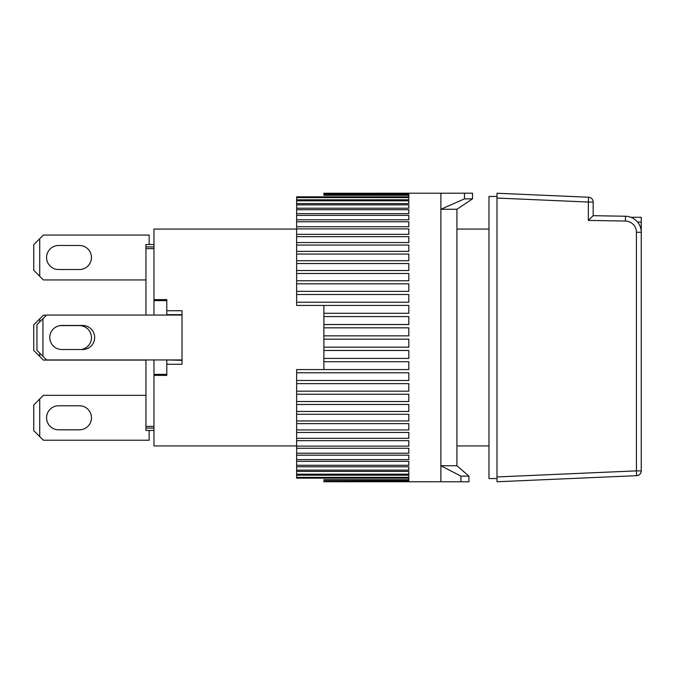 <?xml version="1.0" encoding="UTF-8"?>
<svg xmlns="http://www.w3.org/2000/svg" width="675" height="675" viewBox="0 0 675 675"><rect width="100%" height="100%" fill="white"/><g stroke="black" fill="none" stroke-linecap="round" stroke-linejoin="round"><path stroke-width="1.01" d="M58.598 429.815A12.023 12.023 0 0 1 46.575 417.791A12.023 12.023 0 0 1 58.598 405.768L79.431 405.768A12.023 12.023 0 0 1 91.454 417.791A12.023 12.023 0 0 1 79.431 429.815L58.598 429.815A12.023 12.023 0 0 1 46.575 417.791A12.023 12.023 0 0 1 58.598 405.768M145.952 395.348L43.369 395.348L33.75 404.966L33.75 430.616L43.369 440.227L149.158 440.227L149.158 430.464M39.732 436.598L39.732 398.984M166.793 375.393L153.968 375.393L153.968 374.363L166.793 374.363L166.793 375.393L166.793 364.272L182.022 364.272L182.022 310.728L166.793 310.728L166.793 299.607L166.793 300.637L153.968 300.637L153.968 229.07L296.629 229.07M153.968 375.393L153.968 445.93L296.629 445.93M456.916 445.93L488.978 445.93M488.978 229.07L456.916 229.07M153.968 299.607L166.793 299.607M153.968 374.363L153.968 359.944M153.968 315.056L153.968 300.637M182.022 360.34L166.793 359.944M166.793 364.272L166.793 360.34M153.968 430.464L145.952 430.464L145.952 428.068L153.968 428.068M145.952 428.068L145.952 426.381L153.968 426.381M153.968 248.619L145.952 248.619L145.952 315.056M145.952 359.944L145.952 426.381M145.952 248.619L145.952 246.932L153.968 246.932M145.952 246.932L145.952 244.536L153.968 244.536M166.793 310.728L166.793 314.66L182.022 314.66M79.431 325.62A12.023 12.023 0 0 1 91.42 336.715A12.023 12.023 0 0 1 81.287 349.523A12.023 12.023 0 0 0 91.42 336.715A12.023 12.023 0 0 0 79.431 325.62L59.948 325.62A12.023 12.023 0 0 0 49.781 337.5A12.023 12.023 0 0 0 61.805 349.523L82.637 349.523A12.023 12.023 0 0 0 94.66 337.5A12.023 12.023 0 0 0 82.637 325.477L61.805 325.477A12.023 12.023 0 0 0 49.781 337.5A12.023 12.023 0 0 0 61.805 349.523M182.022 359.944L46.575 359.944L42.938 356.307L42.938 318.693L46.575 315.056L182.022 315.056M42.938 318.693L36.956 324.675L36.956 350.325L42.938 356.307M296.629 197.623L408.831 197.623L408.831 199.8L296.629 199.8L296.629 196.847L408.831 196.847L408.831 195.286L323.873 195.286L323.873 194.763L408.831 194.763L408.831 193.826L323.873 193.826L323.873 193.236L464.484 193.202L440.885 193.236L440.885 481.764L468.939 481.798L468.939 476.128L460.924 476.128L460.924 481.798M472.5 198.872L472.5 193.202L464.484 193.202L464.484 198.872L472.5 198.872L456.916 209.267L456.916 465.733L468.939 476.128M464.484 198.872L440.885 209.267L456.916 209.267M456.916 465.733L440.885 465.733L460.924 476.128M79.431 405.768A12.023 12.023 0 0 1 91.454 417.791A12.023 12.023 0 0 1 79.431 429.815M46.432 315.2L43.369 315.2L33.75 324.818L33.75 350.468L43.369 360.087L145.952 360.087M39.732 356.451L39.732 353.101M39.732 321.899L39.732 318.836M637.605 222.092L641.25 222.092L641.25 217.282L630.906 217.282M641.25 222.092L641.25 470.863A4.809 4.809 0 0 1 636.652 475.664L496.986 481.764L496.986 193.236L588.566 197.235A4.809 4.809 0 0 1 593.165 202.044L593.165 215.679L588.355 220.404L625.413 221.054A11.222 11.222 0 0 1 636.441 232.267L636.441 470.863L496.986 476.947M58.598 269.519A12.023 12.023 0 0 1 46.575 257.496A12.023 12.023 0 0 1 58.598 245.481L79.431 245.481A12.023 12.023 0 0 1 91.454 257.496A12.023 12.023 0 0 1 79.431 269.519L58.598 269.519A12.023 12.023 0 0 1 46.575 257.496A12.023 12.023 0 0 1 58.598 245.481M149.158 244.536L149.158 235.06L43.369 235.06L33.75 244.679L33.75 270.321L43.369 279.939L145.952 279.939M39.732 276.303L39.732 238.697M496.986 196.442L488.978 196.442L488.978 478.558L496.986 478.558M323.873 339.154L408.831 339.154L408.831 347.169L323.873 347.169L323.873 305.446L296.629 305.438L408.831 305.438L408.831 313.293L323.873 313.293M323.873 350.468L408.831 350.468L408.831 358.425L323.873 358.425L323.873 347.169M323.873 361.707L408.831 361.707L408.831 369.562L296.629 369.562L323.873 369.554L323.873 358.425M296.629 369.562L296.629 372.786L408.831 372.786L408.831 380.498L296.629 380.498L296.629 383.653L408.831 383.653L408.831 391.171L296.629 391.171L296.629 394.234L408.831 394.234L408.831 401.515L296.629 401.515L296.629 404.468L408.831 404.468L408.831 411.455L296.629 411.455L296.629 414.281L408.831 414.281L408.831 420.947L296.629 420.947L296.629 423.63L408.831 423.63L408.831 429.924L296.629 429.924L296.629 432.447L408.831 432.447L408.831 438.328L296.629 438.328L296.629 440.674L408.831 440.674L408.831 446.116L296.629 446.116L296.629 448.267L408.831 448.267L408.831 453.229L296.629 453.229L296.629 455.178L408.831 455.178L408.831 459.633L296.629 459.633L296.629 461.362L408.831 461.362L408.831 465.278L296.629 465.278L296.629 466.779L408.831 466.779L408.831 470.138L296.629 470.138L296.629 471.403L408.831 471.403L408.831 474.179L296.629 474.179L296.629 475.2L408.831 475.2L408.831 477.377L296.629 477.377L296.629 478.153L408.831 478.153L408.831 479.714L323.873 479.714L323.873 480.237L408.831 480.237L408.831 481.174L323.873 481.435L408.831 481.748L323.873 481.435M440.885 481.764L323.873 481.748M296.629 302.214L296.629 294.502L408.831 294.502L408.831 302.214L296.629 302.214L296.629 305.438M296.629 291.347L296.629 283.829L408.831 283.829L408.831 291.347L296.629 291.347L296.629 294.502M296.629 280.766L296.629 273.485L408.831 273.485L408.831 280.766L296.629 280.766L296.629 283.829M296.629 270.532L296.629 263.545L408.831 263.545L408.831 270.532L296.629 270.532L296.629 273.485M296.629 260.719L296.629 254.053L408.831 254.053L408.831 260.719L296.629 260.719L296.629 263.545M296.629 251.37L296.629 245.076L408.831 245.076L408.831 251.37L296.629 251.37L296.629 254.053M296.629 242.553L296.629 236.672L408.831 236.672L408.831 242.553L296.629 242.553L296.629 245.076M296.629 234.326L296.629 228.884L408.831 228.884L408.831 234.326L296.629 234.326L296.629 236.672M296.629 226.733L296.629 221.771L408.831 221.771L408.831 226.733L296.629 226.733L296.629 228.884M296.629 219.822L296.629 215.367L408.831 215.367L408.831 219.822L296.629 219.822L296.629 221.771M296.629 213.637L296.629 209.722L408.831 209.722L408.831 213.637L296.629 213.637L296.629 215.367M296.629 208.221L296.629 204.863L408.831 204.863L408.831 208.221L296.629 208.221L296.629 209.722M296.629 203.597L296.629 200.821L408.831 200.821L408.831 203.597L296.629 203.597L296.629 204.863M296.629 199.8L296.629 200.821M296.629 477.377L296.629 475.2M296.629 474.179L296.629 471.403M296.629 470.138L296.629 466.779M296.629 465.278L296.629 461.362M296.629 459.633L296.629 455.178M296.629 453.229L296.629 448.267M296.629 446.116L296.629 440.674M296.629 438.328L296.629 432.447M296.629 429.924L296.629 423.63M296.629 420.947L296.629 414.281M296.629 411.455L296.629 404.468M296.629 401.515L296.629 394.234M296.629 391.171L296.629 383.653M296.629 380.498L296.629 372.786M323.873 193.252L408.831 193.252L323.873 193.565M323.873 316.575L408.831 316.575L408.831 324.532L323.873 324.532M323.873 327.831L408.831 327.831L408.831 335.846L323.873 335.846M408.831 209.722L408.831 213.637M496.986 198.053L588.355 202.044L588.355 220.404M641.25 470.863L636.441 470.863L636.652 475.664M636.441 232.267L641.25 232.267A16.031 16.031 0 0 0 625.497 216.245L625.413 221.054M593.165 215.679L625.497 216.245M79.431 245.481A12.023 12.023 0 0 1 91.454 257.496A12.023 12.023 0 0 1 79.431 269.519M588.566 197.235L588.355 202.044L593.165 202.044"/></g></svg>
